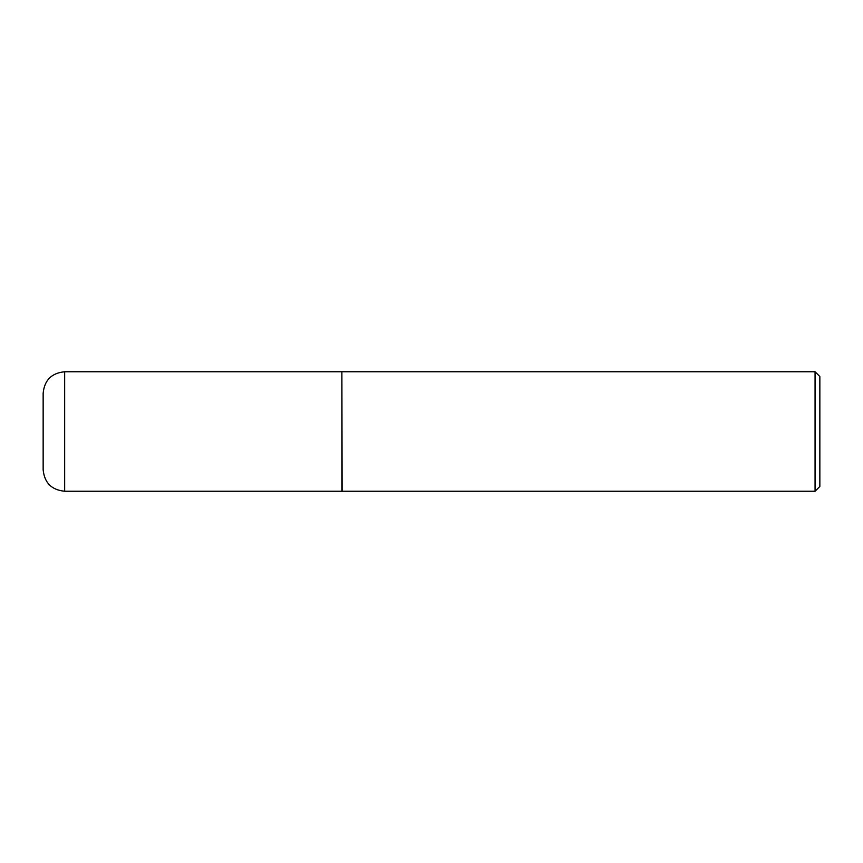 <?xml version="1.0" encoding="UTF-8"?>
<svg xmlns="http://www.w3.org/2000/svg" width="863" height="863" viewBox="0 0 863 863"><rect width="100%" height="100%" fill="white"/><g stroke="black" fill="none" stroke-linecap="round" stroke-linejoin="round"><path stroke-width="0.65" stroke-dasharray="4.32 3.24" d="M341.877 491.241L341.877 371.759M43.15 469.742L43.15 393.258M341.877 431.5L341.877 491.004L341.877 431.5M342.115 491.241L342.115 371.759M815.071 491.241L815.071 371.759M819.85 486.462L819.85 376.538M64.66 491.241L64.66 371.759"/><path stroke-width="1.29" d="M64.66 371.759L341.877 371.759L341.877 491.241L64.66 491.241C51.597 489.968 44.423 482.805 43.15 469.742L43.15 393.258C44.423 380.195 51.597 373.032 64.66 371.759L64.66 491.241M341.877 371.996L342.115 491.241L815.071 491.241L815.071 371.759L819.85 376.538L819.85 486.462L815.071 491.241M342.115 371.759L815.071 371.759"/></g></svg>
